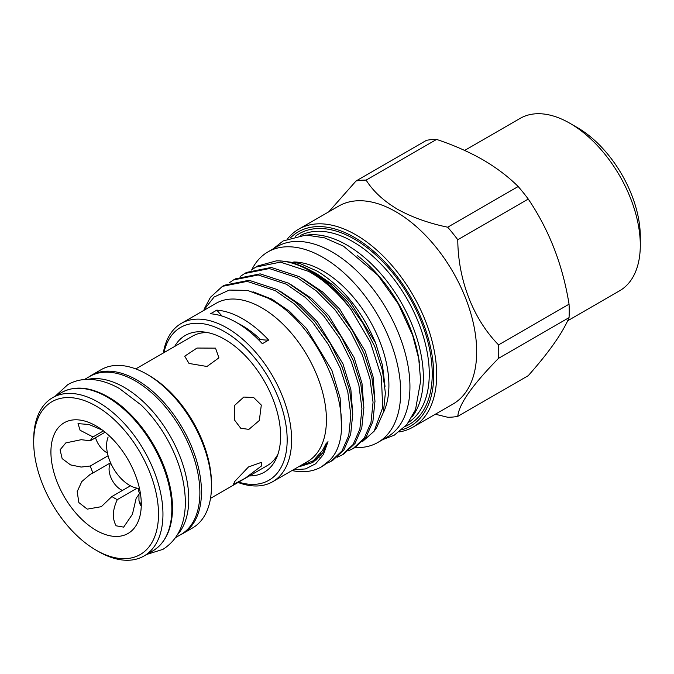 <?xml version="1.0" encoding="UTF-8"?>
<svg xmlns="http://www.w3.org/2000/svg" width="674" height="674" viewBox="0 0 674 674"><rect width="100%" height="100%" fill="white"/><g stroke="black" fill="none" stroke-linecap="round" stroke-linejoin="round"><path stroke-width="1.01" d="M139.442 488.389A32.377 18.695 60 0 1 137.681 488.246A32.377 18.695 60 0 1 129.509 485.272A32.377 18.695 60 0 1 108.126 437.055M237.459 323.082A82.75 47.778 60 0 1 242.177 325.584A82.75 47.778 60 0 1 260.307 339.376A78.563 45.36 -120 0 0 268.648 340.075A91.394 52.766 -120 0 0 242.724 318.844A91.394 52.766 -120 0 0 216.801 310.141A78.563 45.36 -120 0 0 222.142 316.072M84.402 379.521L89.743 376.437A91.234 52.673 60 0 1 160.05 400.878A91.234 52.673 60 0 1 199.875 492.702A91.234 52.673 60 0 1 180.977 534.465L175.644 537.549M87.772 379.361A91.234 52.673 60 0 1 154.329 413.322A91.234 52.673 60 0 1 188.771 499.114A91.234 52.673 60 0 1 177.464 534.709M234.788 420.382L240.736 428.251L248.866 429.38L259.322 420.5L261.31 405.074L253.66 397.525L243.786 397.062L234.451 405.537L234.788 420.382M234.788 481.413L233.373 484.454L245.142 478.245L261.31 466.105L261.386 462.364L248.487 466.956L234.788 481.413M278.042 453.905A74.738 43.153 60 0 1 267.317 465.574L210.515 498.364M189.023 363.446L206.977 366.488L218.907 357.835L215.537 348.138L197.01 348.045L184.718 356.184L189.023 363.446M192.537 527.978A91.394 52.766 -120 0 0 211.468 486.139A91.394 52.766 -120 0 0 146.848 374.205A91.394 52.766 -120 0 0 146.839 374.205A91.394 52.766 -120 0 0 101.142 369.672L91.142 375.443A91.394 52.766 60 0 1 136.847 379.976A91.394 52.766 60 0 1 196.547 460.511A91.394 52.766 60 0 1 182.544 533.749L192.537 527.978M33.7 442.093L33.7 439.524A91.394 52.766 60 0 1 52.631 397.685A91.394 52.766 60 0 1 98.328 402.209A91.394 52.766 60 0 1 158.036 482.752A91.394 52.766 60 0 1 144.025 555.991A91.394 52.766 60 0 1 98.328 551.458L96.104 550.178A88.252 50.954 -120 0 0 158.508 514.144A88.252 50.954 -120 0 0 96.104 406.06A88.252 50.954 -120 0 0 33.7 442.093A88.252 50.954 -120 0 0 96.104 550.178L98.328 551.458M149.064 375.485L146.848 374.205L149.064 375.485A88.252 50.954 60 0 1 211.468 483.57L211.468 486.139M102.524 430.181L88.917 424.468L78.016 423.643L80.105 430.273L92.995 436.937A37.71 21.77 -120 0 0 90.299 440.762L81.175 439.701L65.825 442.894L60.087 449.802L62.143 458.615L70.509 464.883L81.175 467.065L90.299 466.012A37.71 21.77 -120 0 0 92.995 472.946L90.223 474.37L81.832 481.531L77.19 491.599L78.858 502.568L87.249 509.131L101.277 506.696L111.935 496.511A37.71 21.77 -120 0 0 114.622 498.221A37.71 21.77 -120 0 0 117.31 499.611C112.491 509.915 112.103 518.643 116.13 525.804L123.662 527.127L132.433 514.228L136.249 497.926A37.71 21.77 -120 0 0 138.945 494.093L138.954 500.42L140.361 505.281L141.228 501.448M96.104 425.943A63.895 36.893 -120 0 0 50.921 452.035A63.895 36.893 -120 0 0 96.104 530.295A63.895 36.893 -120 0 0 141.287 504.203A63.895 36.893 -120 0 0 96.104 425.943L96.104 425.943M354.971 447.502A109.988 63.499 -120 0 0 377.903 442.43A109.988 63.499 -120 0 0 394.762 354.297A109.988 63.499 -120 0 0 322.905 257.367A109.988 63.499 -120 0 0 267.915 251.924A109.988 63.499 -120 0 0 251.798 269.743M377.903 442.43L387.162 437.081A109.988 63.499 -120 0 0 404.021 348.947A109.988 63.499 -120 0 0 332.164 252.025A109.988 63.499 -120 0 0 277.174 246.574L267.915 251.924M401.805 429.81A112.187 64.771 -120 0 0 429.683 343.622A112.187 64.771 -120 0 0 354.389 237.4A112.187 64.771 -120 0 0 290.789 237.526M287.672 238.714A114.285 65.985 60 0 1 298.725 229.168A114.285 65.985 60 0 1 355.872 234.83A114.285 65.985 60 0 1 430.526 335.542A114.285 65.985 60 0 1 413.01 427.114A114.285 65.985 60 0 1 399.219 431.924M419.397 362.823A105.902 61.14 -120 0 0 357.608 255.783M307.133 235.049A108 62.353 60 0 1 346.984 245.092A108 62.353 60 0 1 413.592 328.617A108 62.353 60 0 1 412.126 416.903M238.672 482.112A88.252 50.954 -120 0 0 286.779 431.562A88.252 50.954 -120 0 0 224.762 331.776A88.252 50.954 -120 0 0 163.925 352.662M163.319 353.016A91.394 52.766 60 0 1 181.289 323.402A91.394 52.766 60 0 1 226.986 327.926A91.394 52.766 60 0 1 286.694 408.469A91.394 52.766 60 0 1 272.684 481.708A91.394 52.766 60 0 1 238.057 482.466M174.642 346.478A78.976 45.596 60 0 1 204.837 332.097A78.976 45.596 60 0 1 224.762 339.359A78.976 45.596 60 0 1 276.93 456.964A78.976 45.596 60 0 1 249.38 475.928M135.777 368.914L192.579 336.115A74.738 43.153 60 0 1 208.047 332.661M181.289 323.402L216.101 303.308A91.394 52.766 60 0 1 261.798 307.833A91.394 52.766 60 0 1 321.506 388.367A91.394 52.766 60 0 1 307.496 461.606L272.684 481.708M298.481 466.812L313.284 460.763L322.484 450.535L325.946 443.846L328.002 441.672L323.377 454.546L315.685 463.754L305.465 468.936L293.257 469.829M203.329 310.68L214.096 297.023L229.253 290.073L247.552 290.393L267.502 297.95C324.143 325.719 362.46 429.397 329.316 460.62A102.92 59.422 60 0 1 321.405 466.88A102.92 59.422 60 0 1 291.985 470.562M374.533 430.635L376.606 427.704L383.38 412.412L385.376 392.917L382.47 370.557L374.854 346.798L362.966 323.377L347.599 301.96L329.822 283.981L310.756 270.603C298.692 263.93 287.242 260.678 276.399 260.855A102.92 59.422 60 0 1 309.695 270.771A102.92 59.422 60 0 1 351.196 309.728L370.464 342.485L381.391 376.656L382.68 407.644L374.154 431.183L362.326 441.723M283.08 261.167L299.694 263.391L317.328 271.175C342.678 286.93 362.123 310.899 375.654 343.083L382.487 365.283L385.014 386.404M298.725 229.168L338.727 206.076A114.285 65.985 60 0 1 395.865 211.737A114.285 65.985 60 0 1 470.528 312.45A114.285 65.985 60 0 1 453.012 404.029L413.01 427.114M640.3 245.184L640.3 236.633A89.035 51.409 60 0 0 577.34 127.58L569.934 123.3A99.516 57.459 60 0 1 640.3 245.184A99.516 57.459 60 0 1 619.692 290.738L567.618 320.807M328.794 211.813L356.032 181.003L426.507 140.318A129.888 74.991 60 0 1 436.592 139.417L366.117 180.11C372.992 191.087 383.396 200.776 397.348 209.176C411.865 217.213 428.647 223.229 447.696 227.205A129.888 74.991 60 0 1 457.772 239.75C458.042 279.769 473.156 319.08 498.566 344.877A129.888 74.991 60 0 1 498.566 358.324C472.491 384.829 458.893 404.173 457.772 416.355A129.888 74.991 60 0 1 447.696 417.257L435.337 414.224M447.696 227.205L518.171 186.521C508.44 176.79 496.679 167.885 482.896 159.78C469.053 151.903 453.619 145.112 436.592 139.417M518.171 186.521A129.888 74.991 60 0 1 528.256 199.057L457.772 239.75M498.566 344.877L569.05 304.193C562.79 265.126 549.192 230.078 528.256 199.057M569.05 304.193A129.888 74.991 60 0 1 569.05 317.631L498.566 358.324M457.772 416.355L528.256 375.662C549.057 352.216 562.655 332.872 569.05 317.631M268.648 340.075L262.354 343.715A91.394 52.766 -120 0 0 236.431 322.475A91.394 52.766 -120 0 0 210.507 313.781L216.801 310.141M329.316 460.62L321.557 466.796M326.081 463.67L330.892 461.404L342.013 450.931L348.761 435.438L350.834 415.083L347.784 391.762L340.159 367.97L328.39 344.549L312.601 322.366L294.235 303.839L275.287 290.637L247.114 281.378L222.42 286.349L210.406 297.335L204.332 308.768M222.42 286.349L224.341 285.245L249.026 280.274L277.199 289.534L296.156 302.736L314.514 321.262L330.311 343.445L342.08 366.867L349.696 390.659L352.755 413.979L350.674 434.334L343.934 449.828L332.813 460.3L330.892 461.404M337.185 457.258L342.004 454.992L353.125 444.52L359.865 429.026L361.946 408.663L358.897 385.351L351.272 361.559L339.502 338.137L323.705 315.954L305.347 297.419L286.399 284.226L258.218 274.967L233.533 279.937L229.126 282.92M233.533 279.937L235.445 278.834L260.139 273.863L288.312 283.114L307.268 296.316L325.626 314.851L341.423 337.025L353.184 360.447L360.809 384.239L363.867 407.559L361.786 427.914L355.038 443.416L343.917 453.88L342.004 454.992M348.298 450.847L353.117 448.572L364.238 438.108L370.978 422.606L373.059 402.252L370.001 378.931L362.385 355.139L350.615 331.718L334.818 309.543L316.46 291.008L297.504 277.806L269.33 268.547L244.645 273.518L240.239 276.509M244.645 273.518L246.558 272.414L271.251 267.443L299.424 276.702L318.372 289.904L336.739 308.431L352.527 330.614L364.297 354.035L371.922 377.828L374.971 401.148L372.899 421.503L366.151 436.996L355.029 447.469L353.117 448.572M351.196 309.728C337.809 292.423 323.621 279.643 308.616 271.395L280.443 262.135L255.758 267.106L251.351 270.089M255.749 267.106L257.67 266.003L276.399 260.855M383.279 412.825A93.332 53.886 -120 0 0 322.905 270.965A93.332 53.886 -120 0 0 293.763 261.975M111.935 496.511L130.478 485.802M110.738 463.122A16.757 9.68 -120 0 0 110.612 476.813A16.757 9.68 -120 0 0 120.916 489.686A16.757 9.68 -120 0 0 122.432 490.445M95.54 437.738A16.757 9.68 -120 0 0 106.475 452.465A16.757 9.68 -120 0 0 107.41 452.953M90.299 466.012L108.076 455.75M137.142 488.161L117.31 499.611M138.136 488.305A16.757 9.68 -120 0 0 139.594 493.722M258.951 340.159L260.307 339.376M105.127 432.202L90.299 440.762M92.995 436.937L103.459 430.888M110.587 462.785L92.995 472.946M140.377 493.267L138.945 494.093M356.032 181.003A129.888 74.991 60 0 1 366.117 180.11M464.647 150.437L520.176 118.371A99.516 57.459 60 0 1 569.934 123.3L577.34 127.58M152.914 550.852A91.394 52.766 -120 0 0 166.925 477.622A91.394 52.766 -120 0 0 107.217 397.079A91.394 52.766 -120 0 0 61.519 392.554C74.747 385.41 90.333 386.884 108.261 396.978C135.053 412.025 160.513 447.662 168.904 481.75C176.403 510.269 172.696 538.762 152.914 550.852L144.025 555.991M408.655 422.303A108 62.353 -120 0 0 422.969 335.222A108 62.353 -120 0 0 352.906 241.671A108 62.353 -120 0 0 300.714 235.352M295.49 236.212A110.098 63.567 60 0 1 354.389 239.11A110.098 63.567 60 0 1 427.341 339.763A110.098 63.567 60 0 1 405.293 426.398M316.477 459.87L313.09 460.915M321.136 455.093L319.029 455.329M325.037 448.994L323.461 448.884M328.002 441.672L322.619 453.08L312.719 462.516L299.273 466.686M252.969 291.775L271.967 299.18L289.466 311.321L306.417 328.364L331.878 370.329L340.126 398.014L341.381 424.013M317.614 458.884L314.707 459.643M280.123 291.21L300.57 304.901L317.521 321.953L342.99 363.909L350.893 389.757L352.763 414.4M322.105 453.804L320.15 453.947M291.235 284.799L311.683 298.489L328.634 315.533L354.094 357.498L361.997 383.338L363.876 407.989M325.82 447.384L324.354 447.216M302.348 278.379L322.795 292.078L339.747 309.122L365.207 351.087L373.11 376.926L374.98 401.578M311.455 270.99L316.418 273.518L333.579 285.388L350.261 302.003L375.654 343.083M146.696 554.449L162.923 549.369C177.852 539.798 185.333 524.018 185.35 502.02C185.047 480.613 178.593 458.927 165.989 436.971C158.87 424.814 150.555 414.131 141.035 404.922L119.45 388.553C108.952 382.562 98.606 379.504 88.404 379.361C80.897 379.327 74.03 381.08 67.804 384.627L55.302 396.144M137.681 488.246L139.467 488.49M182.544 533.749L179.722 535.198M272.802 249.102L283.122 240.963L305.996 235.041L324.556 237.846L343.496 246.17L377.802 275.127L398.233 303.797L412.657 335.366L418.731 358.644L420.669 380.877L415.496 409.775L406.843 424.628L394.265 435.16L382.79 439.608M315.836 458.657L319.072 457.461M312.281 461.479L313.292 460.772M91.142 375.443L88.488 377.162M52.631 397.685L61.519 392.554"/></g></svg>
